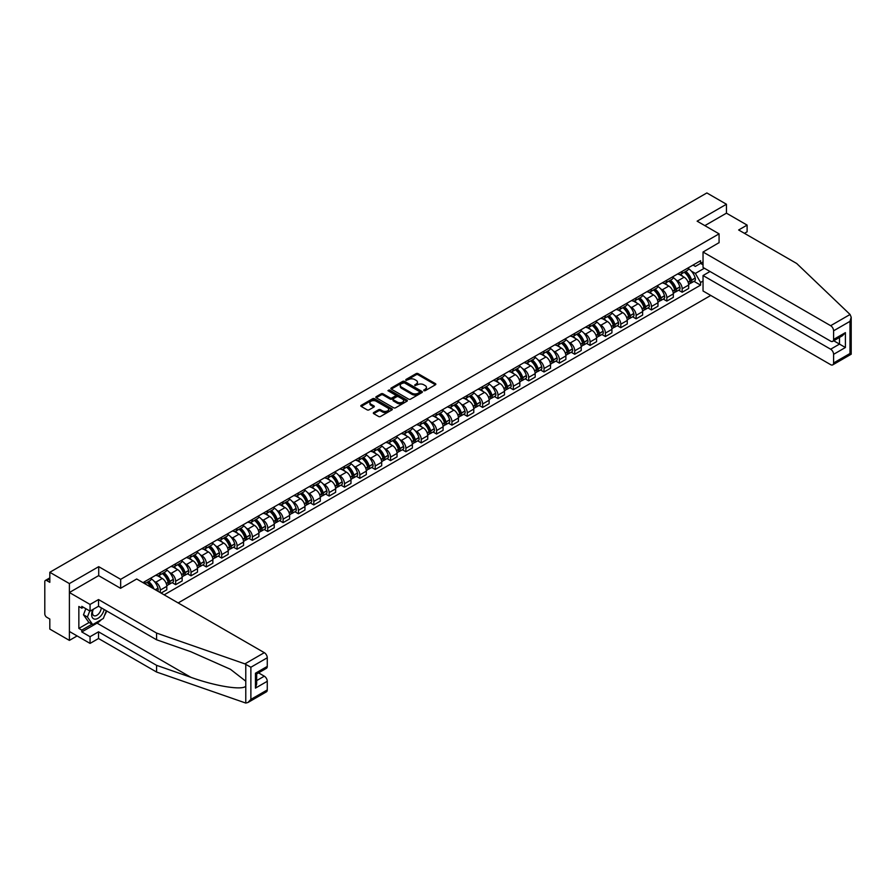 <?xml version="1.0" encoding="UTF-8"?>
<svg xmlns="http://www.w3.org/2000/svg" width="896" height="896" viewBox="0 0 896 896"><rect width="100%" height="100%" fill="white"/><g stroke="black" fill="none" stroke-linecap="round" stroke-linejoin="round"><path stroke-width="1.34" d="M423.83 390.701L425.174 390.701L435.445 384.776A1.366 0.784 0 0 0 435.837 384.216A1.366 0.784 0 0 0 435.445 383.656L418.051 373.621A1.366 0.784 0 0 0 416.125 373.621L405.866 379.546L405.866 380.33L408.542 379.557A4.368 2.52 0 0 1 414.725 379.557L416.17 380.397A4.368 2.52 0 0 1 417.458 382.178A4.368 2.52 0 0 1 416.17 383.97L414.848 385.515L417.525 384.742A4.368 2.52 0 0 1 423.707 384.742L425.152 385.582A4.368 2.52 0 0 1 426.44 387.363A4.368 2.52 0 0 1 425.152 389.155L423.83 390.701L423.83 389.917M373.733 412.541A1.366 0.784 0 0 0 373.33 413.101A1.366 0.784 0 0 0 373.733 413.661L378.605 416.472A1.366 0.784 0 0 0 380.531 416.472L391.933 409.898A1.366 0.784 0 0 0 392.336 409.338A1.366 0.784 0 0 0 391.933 408.778L374.55 398.742A1.366 0.784 0 0 0 372.613 398.742L361.222 405.317A1.366 0.784 0 0 0 360.819 405.877A1.366 0.784 0 0 0 361.222 406.437L367.114 409.842A1.366 0.784 0 0 0 369.04 409.842L373.923 407.019A1.366 0.784 0 0 0 374.326 406.459A1.366 0.784 0 0 0 373.923 405.91L371 404.219A3.651 2.106 0 0 1 369.925 402.73A3.651 2.106 0 0 1 372.187 400.781A3.651 2.106 0 0 1 376.163 401.24L387.61 407.848A3.651 2.106 0 0 1 388.685 409.338A3.651 2.106 0 0 1 386.422 411.286A3.651 2.106 0 0 1 382.446 410.827L380.531 409.73A1.366 0.784 0 0 0 378.605 409.73L373.733 412.541L373.733 413.661L378.605 410.861L378.605 409.73M120.658 579.331L98.717 566.664L69.395 583.587L49.818 572.286L706.866 192.942L726.443 204.243L697.133 221.178L719.074 233.845L120.658 579.331L120.658 588.246M408.643 399.134A1.366 0.784 0 0 0 410.57 399.134L421.971 392.549A1.366 0.784 0 0 0 422.363 391.989A1.366 0.784 0 0 0 421.971 391.44L404.589 381.405A1.366 0.784 0 0 0 402.651 381.405L391.261 387.979A1.366 0.784 0 0 0 390.858 388.539A1.366 0.784 0 0 0 391.261 389.099L408.643 399.134M388.304 390.902L406.93 401.229L395.55 407.803A1.366 0.784 0 0 1 393.624 407.803L376.242 397.768L381.114 394.968L381.114 393.837L376.242 396.648A1.366 0.784 0 0 0 375.838 397.208A1.366 0.784 0 0 0 376.242 397.768L376.242 396.648M381.114 394.968A1.366 0.784 0 0 1 383.051 394.968L383.051 393.837A1.366 0.784 0 0 0 381.114 393.837M383.051 393.837L390.096 397.902A1.366 0.784 0 0 0 392.034 397.902L395.259 396.032A1.366 0.784 0 0 0 395.662 395.483A1.366 0.784 0 0 0 395.259 394.923L387.923 390.678L389.278 389.906L406.952 400.109A1.366 0.784 0 0 1 407.355 400.669A1.366 0.784 0 0 1 406.952 401.218L406.952 400.109M69.395 583.587L69.395 640.394L49.818 629.093L49.818 619.035L46.771 617.277A2.778 1.602 -120 0 1 44.8 613.872L44.8 581.717A2.778 1.602 -120 0 1 45.371 580.44L49.818 577.875M178.17 602.93L710.752 295.445M69.395 640.394L77.123 635.936M49.818 572.286L49.818 582.344L46.771 580.586A2.778 1.602 -120 0 0 45.371 580.44M744.453 233.33L747.107 231.795L747.107 225.098L726.443 213.17L726.443 204.243M682.17 271.331A6.395 3.696 60 0 1 680.848 274.21L687.344 270.458A6.395 3.696 -120 0 0 688.666 267.59M676.01 279.989L677.645 280.93A6.395 3.696 60 0 1 682.17 288.77L688.666 285.029A6.395 3.696 -120 0 0 684.141 277.189L679.493 274.501M688.666 285.029L688.666 288.49L682.17 292.242L678.653 290.203M680.848 274.21A6.395 3.696 60 0 1 677.701 273.918M682.17 288.77L682.17 292.242M666.826 280.19A6.395 3.696 60 0 1 665.493 283.069L671.989 279.317A6.395 3.696 -120 0 0 673.322 276.45M663.298 299.062L666.826 301.101L673.322 297.349L673.322 293.888A6.395 3.696 -120 0 0 668.797 286.048L664.149 283.36M665.493 283.069A6.395 3.696 60 0 1 662.346 282.778M660.666 288.848L662.301 289.8A6.395 3.696 60 0 1 666.826 297.64L666.826 301.101M651.47 289.061A6.395 3.696 60 0 1 650.149 291.928L656.645 288.176A6.395 3.696 -120 0 0 657.966 285.309M647.954 307.933L651.47 309.96L657.966 306.208L657.966 302.747A6.395 3.696 -120 0 0 653.442 294.907L648.794 292.23M650.149 291.928A6.395 3.696 60 0 1 647.002 291.637M645.31 297.707L646.946 298.659A6.395 3.696 60 0 1 651.47 306.499L651.47 309.96M636.126 297.92A6.395 3.696 60 0 1 634.805 300.787L641.29 297.046A6.395 3.696 -120 0 0 642.622 294.168M632.61 316.792L636.126 318.819L642.622 315.078L642.622 311.606A6.395 3.696 -120 0 0 638.098 303.766L633.45 301.09M634.805 300.787A6.395 3.696 60 0 1 631.646 300.507M629.966 306.578L631.602 307.518A6.395 3.696 60 0 1 636.126 315.358L636.126 318.819M620.771 306.779A6.395 3.696 60 0 1 619.45 309.658L625.946 305.906A6.395 3.696 -120 0 0 627.267 303.027M617.254 325.651L620.782 327.69L627.267 323.938L627.267 320.466A6.395 3.696 -120 0 0 622.742 312.637L618.094 309.949M619.45 309.658A6.395 3.696 60 0 1 616.302 309.366M614.611 315.437L616.246 316.378A6.395 3.696 60 0 1 620.782 324.218L620.782 327.69M605.427 315.638A6.395 3.696 60 0 1 604.106 318.517L610.602 314.765A6.395 3.696 -120 0 0 611.923 311.898M601.91 334.51L605.427 336.549L611.923 332.797L611.923 329.336A6.395 3.696 -120 0 0 607.398 321.496L602.75 318.808M604.106 318.517A6.395 3.696 60 0 1 600.947 318.226M599.267 324.296L600.902 325.237A6.395 3.696 60 0 1 605.427 333.077L605.427 336.549M590.083 324.509A6.395 3.696 60 0 1 588.75 327.376L595.246 323.624A6.395 3.696 -120 0 0 596.568 320.757M586.555 343.37L590.083 345.408L596.568 341.656L596.568 338.195A6.395 3.696 -120 0 0 592.043 330.355L587.395 327.667M588.75 327.376A6.395 3.696 60 0 1 585.603 327.085M583.912 333.155L585.558 334.107A6.395 3.696 60 0 1 590.083 341.947L590.083 345.408M574.728 333.368A6.395 3.696 60 0 1 573.406 336.235L579.902 332.494A6.395 3.696 -120 0 0 581.224 329.616M571.211 352.24L574.728 354.267L581.224 350.515L581.224 347.054A6.395 3.696 -120 0 0 576.699 339.214L572.051 336.538M573.406 336.235A6.395 3.696 60 0 1 570.259 335.955M568.568 342.026L570.203 342.966A6.395 3.696 60 0 1 574.728 350.806L574.728 354.267M559.384 342.227A6.395 3.696 60 0 1 558.051 345.106L564.547 341.354A6.395 3.696 -120 0 0 565.88 338.475M555.856 361.099L559.384 363.126L565.88 359.386L565.88 355.914A6.395 3.696 -120 0 0 561.344 348.074L556.696 345.397M558.051 345.106A6.395 3.696 60 0 1 554.904 344.814M553.213 350.885L554.859 351.826A6.395 3.696 60 0 1 559.384 359.666L559.384 363.126M544.029 351.086A6.395 3.696 60 0 1 542.707 353.965L549.203 350.213A6.395 3.696 -120 0 0 550.525 347.334M540.512 369.958L544.029 371.997L550.525 368.245L550.525 364.784A6.395 3.696 -120 0 0 546 356.944L541.352 354.256M542.707 353.965A6.395 3.696 60 0 1 539.56 353.674M537.869 359.744L539.504 360.685A6.395 3.696 60 0 1 544.029 368.525L544.029 371.997M528.685 359.946A6.395 3.696 60 0 1 527.363 362.824L533.848 359.072A6.395 3.696 -120 0 0 535.181 356.205M525.157 378.818L528.685 380.856L535.181 377.104L535.181 373.643A6.395 3.696 -120 0 0 530.656 365.803L526.008 363.115M527.363 362.824A6.395 3.696 60 0 1 524.205 362.533M522.525 368.603L524.16 369.555A6.395 3.696 60 0 1 528.685 377.384L528.685 380.856M513.33 368.816A6.395 3.696 60 0 1 512.008 371.683L518.504 367.931A6.395 3.696 -120 0 0 519.826 365.064M509.813 387.688L513.33 389.715L519.826 385.963L519.826 382.502A6.395 3.696 -120 0 0 515.301 374.662L510.653 371.974M512.008 371.683A6.395 3.696 60 0 1 508.861 371.392M507.17 377.462L508.805 378.414A6.395 3.696 60 0 1 513.33 386.254L513.33 389.715M497.986 377.675A6.395 3.696 60 0 1 496.664 380.542L503.149 376.802A6.395 3.696 -120 0 0 504.482 373.923M494.469 396.547L497.986 398.574L504.482 394.834L504.482 391.362A6.395 3.696 -120 0 0 499.957 383.522L495.309 380.845M496.664 380.542A6.395 3.696 60 0 1 493.506 380.262M491.826 386.333L493.461 387.274A6.395 3.696 60 0 1 497.986 395.114L497.986 398.574M482.642 386.534A6.395 3.696 60 0 1 481.309 389.413L487.805 385.661A6.395 3.696 -120 0 0 489.126 382.782M479.114 405.406L482.642 407.445L489.126 403.693L489.126 400.221A6.395 3.696 -120 0 0 484.602 392.381L479.954 389.704M481.309 389.413A6.395 3.696 60 0 1 478.162 389.122M476.47 395.192L478.106 396.133A6.395 3.696 60 0 1 482.642 403.973L482.642 407.445M467.286 395.394A6.395 3.696 60 0 1 465.965 398.272L472.461 394.52A6.395 3.696 -120 0 0 473.782 391.653M463.77 414.266L467.286 416.304L473.782 412.552L473.782 409.091A6.395 3.696 -120 0 0 469.258 401.251L464.61 398.563M465.965 398.272A6.395 3.696 60 0 1 462.806 397.981M461.126 404.051L462.762 404.992A6.395 3.696 60 0 1 467.286 412.832L467.286 416.304M451.942 404.253A6.395 3.696 60 0 1 450.61 407.131L457.106 403.379A6.395 3.696 -120 0 0 458.427 400.512M448.414 423.125L451.942 425.163L458.438 421.411L458.438 417.95A6.395 3.696 -120 0 0 453.902 410.11L449.254 407.422M450.61 407.131A6.395 3.696 60 0 1 447.462 406.84M445.771 412.91L447.418 413.862A6.395 3.696 60 0 1 451.942 421.702L451.942 425.163M436.587 413.123A6.395 3.696 60 0 1 435.266 415.99L441.762 412.238A6.395 3.696 -120 0 0 443.083 409.371M433.07 431.995L436.587 434.022L443.083 430.27L443.083 426.81A6.395 3.696 -120 0 0 438.558 418.97L433.91 416.293M435.266 415.99A6.395 3.696 60 0 1 432.118 415.699M430.427 421.77L432.062 422.722A6.395 3.696 60 0 1 436.587 430.562L436.587 434.022M421.243 421.982A6.395 3.696 60 0 1 419.91 424.85L426.406 421.109A6.395 3.696 -120 0 0 427.739 418.23M417.715 440.854L421.243 442.882L427.739 439.141L427.739 435.669A6.395 3.696 -120 0 0 423.214 427.829L418.566 425.152M419.91 424.85A6.395 3.696 60 0 1 416.763 424.57M415.083 430.64L416.718 431.581A6.395 3.696 60 0 1 421.243 439.421L421.243 442.882M405.888 430.842A6.395 3.696 60 0 1 404.566 433.72L411.062 429.968A6.395 3.696 -120 0 0 412.384 427.09M402.371 449.714L405.888 451.752L412.384 448L412.384 444.528A6.395 3.696 -120 0 0 407.859 436.699L403.211 434.011M404.566 433.72A6.395 3.696 60 0 1 401.419 433.429M399.728 439.499L401.363 440.44A6.395 3.696 60 0 1 405.888 448.28L405.888 451.752M390.544 439.701A6.395 3.696 60 0 1 389.222 442.579L395.707 438.827A6.395 3.696 -120 0 0 397.04 435.96M387.027 458.573L390.544 460.611L397.04 456.859L397.04 453.398A6.395 3.696 -120 0 0 392.515 445.558L387.867 442.87M389.222 442.579A6.395 3.696 60 0 1 386.064 442.288M384.384 448.358L386.019 449.299A6.395 3.696 60 0 1 390.544 457.139L390.544 460.611M375.2 448.571A6.395 3.696 60 0 1 373.867 451.438L380.363 447.686A6.395 3.696 -120 0 0 381.685 444.819M371.672 467.432L375.2 469.47L381.685 465.718L381.685 462.258A6.395 3.696 -120 0 0 377.16 454.418L372.512 451.73M373.867 451.438A6.395 3.696 60 0 1 370.72 451.147M369.029 457.218L370.664 458.17A6.395 3.696 60 0 1 375.2 466.01L375.2 469.47M359.845 457.43A6.395 3.696 60 0 1 358.523 460.298L365.019 456.557A6.395 3.696 -120 0 0 366.341 453.678M356.328 476.302L359.845 478.33L366.341 474.578L366.341 471.117A6.395 3.696 -120 0 0 361.816 463.277L357.168 460.6M358.523 460.298A6.395 3.696 60 0 1 355.365 460.018M353.685 466.088L355.32 467.029A6.395 3.696 60 0 1 359.845 474.869L359.845 478.33M344.501 466.29A6.395 3.696 60 0 1 343.168 469.168L349.664 465.416A6.395 3.696 -120 0 0 350.986 462.538M340.973 485.162L344.501 487.189L350.986 483.448L350.986 479.976A6.395 3.696 -120 0 0 346.461 472.136L341.813 469.459M343.168 469.168A6.395 3.696 60 0 1 340.021 468.877M338.33 474.947L339.976 475.888A6.395 3.696 60 0 1 344.501 483.728L344.501 487.189M329.146 475.149A6.395 3.696 60 0 1 327.824 478.027L334.32 474.275A6.395 3.696 -120 0 0 335.642 471.397M325.629 494.021L329.146 496.059L335.642 492.307L335.642 488.846A6.395 3.696 -120 0 0 331.117 481.006L326.469 478.318M327.824 478.027A6.395 3.696 60 0 1 324.677 477.736M322.986 483.806L324.621 484.747A6.395 3.696 60 0 1 329.146 492.587L329.146 496.059M313.802 484.008A6.395 3.696 60 0 1 312.469 486.886L318.965 483.134A6.395 3.696 -120 0 0 320.298 480.267M310.274 502.88L313.802 504.918L320.298 501.166L320.298 497.706A6.395 3.696 -120 0 0 315.762 489.866L311.114 487.178M312.469 486.886A6.395 3.696 60 0 1 309.322 486.595M307.63 492.666L309.277 493.618A6.395 3.696 60 0 1 313.802 501.446L313.802 504.918M298.446 492.878A6.395 3.696 60 0 1 297.125 495.746L303.621 491.994A6.395 3.696 -120 0 0 304.942 489.126M294.93 511.75L298.446 513.778L304.942 510.026L304.942 506.565A6.395 3.696 -120 0 0 300.418 498.725L295.77 496.037M297.125 495.746A6.395 3.696 60 0 1 293.978 495.454M292.286 501.525L293.922 502.477A6.395 3.696 60 0 1 298.446 510.317L298.446 513.778M283.102 501.738A6.395 3.696 60 0 1 281.781 504.605L288.266 500.864A6.395 3.696 -120 0 0 289.598 497.986M279.574 520.61L283.102 522.637L289.598 518.896L289.598 515.424A6.395 3.696 -120 0 0 285.074 507.584L280.426 504.907M281.781 504.605A6.395 3.696 60 0 1 278.622 504.325M276.942 510.395L278.578 511.336A6.395 3.696 60 0 1 283.102 519.176L283.102 522.637M267.747 510.597A6.395 3.696 60 0 1 266.426 513.475L272.922 509.723A6.395 3.696 -120 0 0 274.243 506.845M264.23 529.469L267.747 531.507L274.243 527.755L274.243 524.283A6.395 3.696 -120 0 0 269.718 516.443L265.07 513.766M266.426 513.475A6.395 3.696 60 0 1 263.278 513.184M261.587 519.254L263.222 520.195A6.395 3.696 60 0 1 267.747 528.035L267.747 531.507M252.403 519.456A6.395 3.696 60 0 1 251.082 522.334L257.566 518.582A6.395 3.696 -120 0 0 258.899 515.715M248.886 538.328L252.403 540.366L258.899 536.614L258.899 533.154A6.395 3.696 -120 0 0 254.374 525.314L249.726 522.626M251.082 522.334A6.395 3.696 60 0 1 247.923 522.043M246.243 528.114L247.878 529.054A6.395 3.696 60 0 1 252.403 536.894L252.403 540.366M237.059 528.315A6.395 3.696 60 0 1 235.726 531.194L242.222 527.442A6.395 3.696 -120 0 0 243.544 524.574M233.531 547.187L237.059 549.226L243.544 545.474L243.544 542.013A6.395 3.696 -120 0 0 239.019 534.173L234.371 531.485M235.726 531.194A6.395 3.696 60 0 1 232.579 530.902M230.888 536.973L232.523 537.925A6.395 3.696 60 0 1 237.059 545.765L237.059 549.226M221.704 537.186A6.395 3.696 60 0 1 220.382 540.053L226.878 536.301A6.395 3.696 -120 0 0 228.2 533.434M218.187 556.058L221.704 558.085L228.2 554.333L228.2 550.872A6.395 3.696 -120 0 0 223.675 543.032L219.027 540.355M220.382 540.053A6.395 3.696 60 0 1 217.224 539.762M215.544 545.832L217.179 546.784A6.395 3.696 60 0 1 221.704 554.624L221.704 558.085M206.36 546.045A6.395 3.696 60 0 1 205.027 548.912L211.523 545.171A6.395 3.696 -120 0 0 212.856 542.293M202.832 564.917L206.36 566.944L212.856 563.203L212.856 559.731A6.395 3.696 -120 0 0 208.32 551.891L203.672 549.214M205.027 548.912A6.395 3.696 60 0 1 201.88 548.632M200.189 554.702L201.835 555.643A6.395 3.696 60 0 1 206.36 563.483L206.36 566.944M191.005 554.904A6.395 3.696 60 0 1 189.683 557.782L196.179 554.03A6.395 3.696 -120 0 0 197.501 551.152M187.488 573.776L191.005 575.814L197.501 572.062L197.501 568.59A6.395 3.696 -120 0 0 192.976 560.762L188.328 558.074M189.683 557.782A6.395 3.696 60 0 1 186.536 557.491M184.845 563.562L186.48 564.502A6.395 3.696 60 0 1 191.005 572.342L191.005 575.814M175.661 563.763A6.395 3.696 60 0 1 174.328 566.642L180.824 562.89A6.395 3.696 -120 0 0 182.157 560.022M172.133 582.635L175.661 584.674L182.157 580.922L182.157 577.461A6.395 3.696 -120 0 0 177.632 569.621L172.984 566.933M174.328 566.642A6.395 3.696 60 0 1 171.181 566.35M169.501 572.421L171.136 573.362A6.395 3.696 60 0 1 175.661 581.202L175.661 584.674M160.306 572.634A6.395 3.696 60 0 1 158.984 575.501L165.48 571.749A6.395 3.696 -120 0 0 166.802 568.882M161.101 593.074L166.802 589.781L166.802 586.32A6.395 3.696 -120 0 0 162.277 578.48L157.629 575.792M158.984 575.501A6.395 3.696 60 0 1 155.837 575.21M154.146 581.28L155.781 582.232A6.395 3.696 60 0 1 160.306 590.072L160.306 592.626M144.816 583.677L150.125 580.619A6.395 3.696 -120 0 0 151.458 577.741M144.962 581.493A6.395 3.696 60 0 1 144.491 583.486M703.035 264.802L700.571 263.379L695.352 266.392L693.045 265.059M691.354 271.13L695.352 273.437L704.357 268.24M703.035 281.053L700.571 282.464L695.352 273.437M164.147 594.843L700.571 285.141L700.571 282.464M703.035 261.957L700.571 263.379L700.571 260.714L142.99 582.624M719.074 233.845L719.074 242.76M98.717 566.664L98.717 575.691M693.997 281.344L700.571 285.141M424.211 390.835L425.152 390.286A4.368 2.52 0 0 0 426.44 388.506L426.44 387.363M417.458 382.178L417.458 383.32A4.368 2.52 0 0 1 416.17 385.101L415.229 385.65M435.422 384.787L418.051 374.763A1.366 0.784 0 0 0 416.125 374.763L406.246 380.464M421.971 391.44L421.971 392.549L404.589 382.536A1.366 0.784 0 0 0 402.651 382.536L391.272 389.11L391.261 387.979M419.552 392.381L419.552 391.608L404.298 382.794L401.542 383.6A4.368 2.52 0 0 0 400.266 385.392A4.368 2.52 0 0 0 401.542 387.173L411.97 393.198A4.368 2.52 0 0 0 418.152 393.198L419.552 392.381L419.552 393.523L419.832 391.989M400.266 385.392L400.266 386.523A4.368 2.52 0 0 0 401.542 388.304L401.542 387.173M419.552 393.523L418.152 394.33A4.368 2.52 0 0 1 411.97 394.33L401.542 388.304M383.051 394.968L390.096 399.045A1.366 0.784 0 0 0 392.034 399.045L395.259 397.174A1.366 0.784 0 0 0 395.662 396.614L395.662 395.483M397.41 402.125A3.651 2.106 0 0 0 401.397 402.584A3.651 2.106 0 0 0 403.648 400.635A3.651 2.106 0 0 0 402.584 399.146L398.552 396.816A1.366 0.784 0 0 0 396.614 396.816L393.378 398.686A1.366 0.784 0 0 0 392.986 399.246A1.366 0.784 0 0 0 393.378 399.795L397.41 402.125L397.41 403.267A3.651 2.106 0 0 0 401.397 403.726A3.651 2.106 0 0 0 403.648 401.778L403.648 400.635M392.986 399.246L392.986 400.378A1.366 0.784 0 0 0 393.378 400.938L393.378 399.795M397.41 403.267L393.378 400.938M388.685 409.338L388.685 410.469A3.651 2.106 0 0 1 386.422 412.418A3.651 2.106 0 0 1 382.446 411.958L380.531 410.861A1.366 0.784 0 0 0 378.605 410.861M369.925 402.73L369.925 403.861A3.651 2.106 0 0 0 371 405.35L371 404.219M373.923 405.91L373.923 407.019L371 405.35M391.91 409.898L374.55 399.874A1.366 0.784 0 0 0 372.613 399.874L361.245 406.448M684.589 272.048A8.77 5.062 60 0 1 684.634 272.07A8.77 5.062 60 0 1 690.402 279.944L690.458 280.123A1.702 0.986 60 0 1 690.178 281.456A1.702 0.986 60 0 1 690.144 281.478M684.208 272.272A10.573 6.104 60 0 1 690.021 280.997L690.066 281.176A3.517 2.027 60 0 1 689.517 283.931L688.643 284.435M690.11 283.158A3.517 2.027 -120 0 0 691.085 283.024A3.517 2.027 -120 0 0 691.645 280.269L691.589 280.09A10.573 6.104 -120 0 0 685.776 271.365M688.531 268.71A10.573 6.104 60 0 1 695.184 278.006L695.229 278.197A3.517 2.027 60 0 1 694.68 280.952L691.085 283.024M680.602 274.333A10.573 6.104 60 0 1 682.808 276.416M687.949 276.427L689.293 277.211M850.069 314.485L851.2 317.24L849.979 321.35L833.594 330.814A4.178 2.408 -120 0 0 830.648 325.696L850.069 314.485L796.701 263.491L738.651 229.981L747.107 225.098M710.013 271.499L703.035 275.542L703.035 290.987L830.648 364.661A4.178 2.408 -120 0 0 832.731 364.874A4.178 2.408 -120 0 0 833.594 362.958L833.594 354.323A4.178 2.408 -120 0 0 830.648 349.216L839.496 344.098L845.398 347.514L833.594 354.323M703.035 275.542L830.648 349.216M719.074 242.648L703.035 252.022L703.035 267.467L830.648 341.152A4.178 2.408 -120 0 0 832.731 341.354A4.178 2.408 -120 0 0 833.594 339.438L833.594 330.814M703.035 252.022L830.648 325.696M726.443 213.17L704.85 225.635M833.739 340.771L839.496 344.098L839.496 337.445M833.594 339.438L845.398 332.629L842.453 335.742L832.731 341.354M833.594 362.958L849.979 353.506L850.595 353.864M101.382 619.606A15.658 9.038 -60 0 1 97.048 623.123L81.794 631.938L90.059 636.709L98.526 631.814L156.576 665.336L156.576 672.034L245.773 703.058L247.923 702.509L250.88 699.384L267.266 689.931A4.178 2.408 60 0 1 266.392 691.846L247.923 702.509M156.576 665.336L190.882 677.309C215.253 686.157 242.558 690.558 245.773 686.146L245.773 681.195L230.44 669.29L190.882 651.739L156.576 639.778L98.526 606.256L90.059 611.139L81.794 606.368L81.794 608.194L78.848 606.48L78.848 628.41L81.794 630.112L92.03 624.21M90.059 636.709L90.059 643.406L69.395 631.478L69.395 592.514L98.616 575.635L120.557 588.302L136.696 578.995L264.309 652.669A4.178 2.408 60 0 1 267.266 657.776L267.266 666.411A4.178 2.408 60 0 1 266.392 668.326L256.682 673.938L256.682 683.995L255.45 688.117L255.45 673.232C257.051 674.15 257.051 674.15 255.45 673.232L267.266 666.411M98.526 631.814L98.526 638.523L90.059 643.406M156.576 672.034L98.526 638.523M267.266 657.776L250.88 667.24L244.888 663.88L156.576 633.069L98.526 599.558L90.059 604.442L90.059 611.139M90.059 604.442L69.395 592.514M81.794 631.938L81.794 630.112M98.526 599.558L98.526 606.256M156.576 633.069L156.576 639.778M256.682 680.59L264.309 676.189A4.178 2.408 60 0 1 267.266 681.296L267.266 689.931M264.309 676.189L258.541 672.862M106.714 610.982A15.658 9.038 -60 0 1 104.496 615.507M83.373 607.275L81.794 608.194M78.848 628.41L89.074 622.507M92.882 609.515A9.05 5.219 120 0 0 91.638 614.611A9.05 5.219 120 0 0 97.093 618.755A9.05 5.219 120 0 0 104.149 609.504M93.363 609.235A6.194 3.573 120 0 0 92.49 612.774A6.194 3.573 120 0 0 93.766 615.608A6.194 3.573 120 0 0 98.493 613.995A6.194 3.573 120 0 0 101.237 607.824M106.333 610.77L103.342 618.475L92.714 624.602L88.782 622.328L83.474 614.779L85.826 608.698M92.714 624.602L87.405 617.053L89.768 610.971M83.474 614.779L87.405 617.053M669.245 280.907A8.77 5.062 60 0 1 669.278 280.93A8.77 5.062 60 0 1 675.046 288.803L675.102 288.982A1.702 0.986 60 0 1 674.834 290.315A1.702 0.986 60 0 1 674.8 290.338M668.853 281.131A10.573 6.104 60 0 1 674.666 289.856L674.722 290.035A3.517 2.027 60 0 1 674.162 292.802L673.288 293.306M674.766 292.018A3.517 2.027 -120 0 0 675.741 291.883A3.517 2.027 -120 0 0 676.29 289.128L676.245 288.949A10.573 6.104 -120 0 0 670.432 280.224M673.187 277.57A10.573 6.104 60 0 1 679.829 286.877L679.885 287.056A3.517 2.027 60 0 1 679.325 289.811L675.741 291.883M665.246 283.192A10.573 6.104 60 0 1 667.453 285.275M672.594 285.286L673.949 286.07M653.89 289.766A8.77 5.062 60 0 1 653.934 289.8A8.77 5.062 60 0 1 659.702 297.662L659.758 297.842A1.702 0.986 60 0 1 659.49 299.186A1.702 0.986 60 0 1 659.445 299.208M653.509 289.99A10.573 6.104 60 0 1 659.322 298.715L659.366 298.894A3.517 2.027 60 0 1 658.818 301.661L657.944 302.165M659.411 300.877A3.517 2.027 -120 0 0 660.386 300.754A3.517 2.027 -120 0 0 660.946 297.987L660.89 297.808A10.573 6.104 -120 0 0 655.077 289.083M657.832 286.429A10.573 6.104 60 0 1 664.485 295.736L664.541 295.915A3.517 2.027 60 0 1 663.981 298.67L660.386 300.754M649.902 292.051A10.573 6.104 60 0 1 652.109 294.134M657.25 294.157L658.594 294.93M638.546 298.637A8.77 5.062 60 0 1 638.59 298.659A8.77 5.062 60 0 1 644.358 306.522L644.403 306.701A1.702 0.986 60 0 1 644.134 308.045A1.702 0.986 60 0 1 644.101 308.067M638.154 298.85A10.573 6.104 60 0 1 643.966 307.574L644.022 307.765A3.517 2.027 60 0 1 643.462 310.52L642.589 311.024M644.067 309.747A3.517 2.027 -120 0 0 645.042 309.613A3.517 2.027 -120 0 0 645.59 306.846L645.546 306.667A10.573 6.104 -120 0 0 639.733 297.942M642.488 295.288A10.573 6.104 60 0 1 649.13 304.595L649.186 304.774A3.517 2.027 60 0 1 648.637 307.541L645.042 309.613M634.547 300.91A10.573 6.104 60 0 1 636.765 303.005M641.906 303.016L643.25 303.789M623.19 307.496A8.77 5.062 60 0 1 623.235 307.518A8.77 5.062 60 0 1 629.003 315.381L629.059 315.571A1.702 0.986 60 0 1 628.79 316.904A1.702 0.986 60 0 1 628.746 316.926M622.81 307.72A10.573 6.104 60 0 1 628.622 316.445L628.667 316.624A3.517 2.027 60 0 1 628.118 319.379L627.245 319.883M628.723 318.606A3.517 2.027 -120 0 0 629.686 318.472A3.517 2.027 -120 0 0 630.246 315.717L630.19 315.526A10.573 6.104 -120 0 0 624.389 306.802M627.133 304.158A10.573 6.104 60 0 1 633.786 313.454L633.842 313.645A3.517 2.027 60 0 1 633.282 316.4L629.686 318.472M619.203 309.781A10.573 6.104 60 0 1 621.41 311.864M626.55 311.875L627.906 312.659M607.846 316.355A8.77 5.062 60 0 1 607.891 316.378A8.77 5.062 60 0 1 613.659 324.251L613.704 324.43A1.702 0.986 60 0 1 613.435 325.763A1.702 0.986 60 0 1 613.402 325.786M607.466 316.579A10.573 6.104 60 0 1 613.267 325.304L613.323 325.483A3.517 2.027 60 0 1 612.763 328.238L611.89 328.742M613.368 327.466A3.517 2.027 -120 0 0 614.342 327.331A3.517 2.027 -120 0 0 614.902 324.576L614.846 324.397A10.573 6.104 -120 0 0 609.034 315.672M611.789 313.018A10.573 6.104 60 0 1 618.442 322.325L618.486 322.504A3.517 2.027 60 0 1 617.938 325.259L614.342 327.331M603.848 318.64A10.573 6.104 60 0 1 606.066 320.723M611.206 320.734L612.55 321.518M592.491 325.214A8.77 5.062 60 0 1 592.536 325.237A8.77 5.062 60 0 1 598.304 333.11L598.36 333.29A1.702 0.986 60 0 1 598.091 334.634A1.702 0.986 60 0 1 598.046 334.645M592.11 325.438A10.573 6.104 60 0 1 597.923 334.163L597.979 334.342A3.517 2.027 60 0 1 597.419 337.109L596.546 337.613M598.024 336.325A3.517 2.027 -120 0 0 598.998 336.19A3.517 2.027 -120 0 0 599.547 333.435L599.502 333.256A10.573 6.104 -120 0 0 593.69 324.531M596.445 321.877A10.573 6.104 60 0 1 603.086 331.184L603.142 331.363A3.517 2.027 60 0 1 602.582 334.118L598.998 336.19M588.504 327.499A10.573 6.104 60 0 1 590.71 329.582M595.851 329.605L597.206 330.378M577.147 334.074A8.77 5.062 60 0 1 577.192 334.107A8.77 5.062 60 0 1 582.96 341.97L583.005 342.149A1.702 0.986 60 0 1 582.736 343.493A1.702 0.986 60 0 1 582.702 343.515M576.766 334.298A10.573 6.104 60 0 1 582.579 343.022L582.624 343.202A3.517 2.027 60 0 1 582.075 345.968L581.202 346.472M582.669 345.184A3.517 2.027 -120 0 0 583.643 345.061A3.517 2.027 -120 0 0 584.203 342.294L584.147 342.115A10.573 6.104 -120 0 0 578.334 333.39M581.09 330.736A10.573 6.104 60 0 1 587.742 340.043L587.787 340.222A3.517 2.027 60 0 1 587.238 342.989L583.643 345.061M573.16 336.358A10.573 6.104 60 0 1 575.366 338.442M580.507 338.464L581.851 339.237M561.792 342.944A8.77 5.062 60 0 1 561.837 342.966A8.77 5.062 60 0 1 567.605 350.829L567.661 351.008A1.702 0.986 60 0 1 567.392 352.352A1.702 0.986 60 0 1 567.358 352.374M561.411 343.157A10.573 6.104 60 0 1 567.224 351.882L567.28 352.072A3.517 2.027 60 0 1 566.72 354.827L565.846 355.331M567.325 354.054A3.517 2.027 -120 0 0 568.299 353.92A3.517 2.027 -120 0 0 568.848 351.165L568.803 350.974A10.573 6.104 -120 0 0 562.99 342.25M565.746 339.606A10.573 6.104 60 0 1 572.387 348.902L572.443 349.082A3.517 2.027 60 0 1 571.883 351.848L568.299 353.92M557.805 345.218A10.573 6.104 60 0 1 560.011 347.312M565.152 347.323L566.507 348.096M546.448 351.803A8.77 5.062 60 0 1 546.493 351.826A8.77 5.062 60 0 1 552.261 359.688L552.317 359.878A1.702 0.986 60 0 1 552.048 361.211A1.702 0.986 60 0 1 552.003 361.234M546.067 352.027A10.573 6.104 60 0 1 551.88 360.752L551.925 360.931A3.517 2.027 60 0 1 551.376 363.686L550.502 364.19M551.97 362.914A3.517 2.027 -120 0 0 552.944 362.779A3.517 2.027 -120 0 0 553.504 360.024L553.448 359.845A10.573 6.104 -120 0 0 547.635 351.109M550.39 348.466A10.573 6.104 60 0 1 557.043 357.762L557.088 357.952A3.517 2.027 60 0 1 556.539 360.707L552.944 362.779M542.461 354.088A10.573 6.104 60 0 1 544.667 356.171M549.808 356.182L551.152 356.966M531.104 360.662A8.77 5.062 60 0 1 531.149 360.685A8.77 5.062 60 0 1 536.917 368.558L536.962 368.738A1.702 0.986 60 0 1 536.693 370.07A1.702 0.986 60 0 1 536.659 370.093M530.712 360.886A10.573 6.104 60 0 1 536.525 369.611L536.581 369.79A3.517 2.027 60 0 1 536.021 372.546L535.147 373.05M536.626 371.773A3.517 2.027 -120 0 0 537.6 371.638A3.517 2.027 -120 0 0 538.149 368.883L538.104 368.704A10.573 6.104 -120 0 0 532.291 359.979M535.046 357.325A10.573 6.104 60 0 1 541.688 366.632L541.744 366.811A3.517 2.027 60 0 1 541.184 369.566L537.6 371.638M527.106 362.947A10.573 6.104 60 0 1 529.312 365.03M534.464 365.042L535.808 365.826M515.749 369.522A8.77 5.062 60 0 1 515.794 369.555A8.77 5.062 60 0 1 521.562 377.418L521.618 377.597A1.702 0.986 60 0 1 521.349 378.941A1.702 0.986 60 0 1 521.304 378.952M515.368 369.746A10.573 6.104 60 0 1 521.181 378.47L521.226 378.65A3.517 2.027 60 0 1 520.677 381.416L519.803 381.92M521.282 380.632A3.517 2.027 -120 0 0 522.245 380.509A3.517 2.027 -120 0 0 522.805 377.742L522.749 377.563A10.573 6.104 -120 0 0 516.936 368.838M519.691 366.184A10.573 6.104 60 0 1 526.344 375.491L526.4 375.67A3.517 2.027 60 0 1 525.84 378.426L522.245 380.509M511.762 371.806A10.573 6.104 60 0 1 513.968 373.89M519.109 373.912L520.453 374.685M500.405 378.392A8.77 5.062 60 0 1 500.45 378.414A8.77 5.062 60 0 1 506.218 386.277L506.262 386.456A1.702 0.986 60 0 1 505.994 387.8A1.702 0.986 60 0 1 505.96 387.822M500.013 378.605A10.573 6.104 60 0 1 505.826 387.33L505.882 387.52A3.517 2.027 60 0 1 505.322 390.275L504.448 390.779M505.926 389.491A3.517 2.027 -120 0 0 506.901 389.368A3.517 2.027 -120 0 0 507.461 386.602L507.405 386.422A10.573 6.104 -120 0 0 501.592 377.698M504.347 375.043A10.573 6.104 60 0 1 511 384.35L511.045 384.53A3.517 2.027 60 0 1 510.496 387.296L506.901 389.368M496.406 380.666A10.573 6.104 60 0 1 498.624 382.749M503.765 382.771L505.109 383.544M485.05 387.251A8.77 5.062 60 0 1 485.094 387.274A8.77 5.062 60 0 1 490.862 395.136L490.918 395.326A1.702 0.986 60 0 1 490.65 396.659A1.702 0.986 60 0 1 490.605 396.682M484.669 387.464A10.573 6.104 60 0 1 490.482 396.2L490.538 396.379A3.517 2.027 60 0 1 489.978 399.134L489.104 399.638M490.582 398.362A3.517 2.027 -120 0 0 491.557 398.227A3.517 2.027 -120 0 0 492.106 395.472L492.05 395.282A10.573 6.104 -120 0 0 486.248 386.557M489.003 383.914A10.573 6.104 60 0 1 495.645 393.21L495.701 393.4A3.517 2.027 60 0 1 495.141 396.155L491.557 398.227M481.062 389.536A10.573 6.104 60 0 1 483.269 391.619M488.41 391.63L489.765 392.414M469.706 396.11A8.77 5.062 60 0 1 469.75 396.133A8.77 5.062 60 0 1 475.518 404.006L475.563 404.186A1.702 0.986 60 0 1 475.294 405.518A1.702 0.986 60 0 1 475.261 405.541M469.325 396.334A10.573 6.104 60 0 1 475.126 405.059L475.182 405.238A3.517 2.027 60 0 1 474.634 407.994L473.76 408.498M475.227 407.221A3.517 2.027 -120 0 0 476.202 407.086A3.517 2.027 -120 0 0 476.762 404.331L476.706 404.152A10.573 6.104 -120 0 0 470.893 395.427M473.648 392.773A10.573 6.104 60 0 1 480.301 402.069L480.346 402.259A3.517 2.027 60 0 1 479.797 405.014L476.202 407.086M465.718 398.395A10.573 6.104 60 0 1 467.925 400.478M473.066 400.49L474.41 401.274M454.35 404.97A8.77 5.062 60 0 1 454.395 404.992A8.77 5.062 60 0 1 460.163 412.866L460.219 413.045A1.702 0.986 60 0 1 459.95 414.378A1.702 0.986 60 0 1 459.906 414.4M453.97 405.194A10.573 6.104 60 0 1 459.782 413.918L459.838 414.098A3.517 2.027 60 0 1 459.278 416.864L458.405 417.368M459.883 416.08A3.517 2.027 -120 0 0 460.858 415.946A3.517 2.027 -120 0 0 461.406 413.19L461.362 413.011A10.573 6.104 -120 0 0 455.549 404.286M458.304 401.632A10.573 6.104 60 0 1 464.946 410.939L465.002 411.118A3.517 2.027 60 0 1 464.442 413.874L460.858 415.946M450.363 407.254A10.573 6.104 60 0 1 452.57 409.338M457.71 409.349L459.066 410.133M439.006 413.829A8.77 5.062 60 0 1 439.051 413.862A8.77 5.062 60 0 1 444.819 421.725L444.875 421.904A1.702 0.986 60 0 1 444.595 423.248A1.702 0.986 60 0 1 444.562 423.27M438.626 414.053A10.573 6.104 60 0 1 444.438 422.778L444.483 422.957A3.517 2.027 60 0 1 443.934 425.723L443.061 426.227M444.528 424.939A3.517 2.027 -120 0 0 445.502 424.816A3.517 2.027 -120 0 0 446.062 422.05L446.006 421.87A10.573 6.104 -120 0 0 440.194 413.146M442.949 410.491A10.573 6.104 60 0 1 449.602 419.798L449.646 419.978A3.517 2.027 60 0 1 449.098 422.733L445.502 424.816M435.019 416.114A10.573 6.104 60 0 1 437.226 418.197M442.366 418.219L443.71 418.992M423.662 422.699A8.77 5.062 60 0 1 423.696 422.722A8.77 5.062 60 0 1 429.464 430.584L429.52 430.763A1.702 0.986 60 0 1 429.251 432.107A1.702 0.986 60 0 1 429.218 432.13M423.27 422.912A10.573 6.104 60 0 1 429.083 431.637L429.139 431.827A3.517 2.027 60 0 1 428.579 434.582L427.706 435.086M429.184 433.81A3.517 2.027 -120 0 0 430.158 433.675A3.517 2.027 -120 0 0 430.707 430.909L430.662 430.73A10.573 6.104 -120 0 0 424.85 422.005M427.605 419.35A10.573 6.104 60 0 1 434.246 428.658L434.302 428.837A3.517 2.027 60 0 1 433.742 431.603L430.158 433.675M419.664 424.973A10.573 6.104 60 0 1 421.87 427.067M427.011 427.078L428.366 427.851M408.307 431.558A8.77 5.062 60 0 1 408.352 431.581A8.77 5.062 60 0 1 414.12 439.443L414.176 439.634A1.702 0.986 60 0 1 413.907 440.966A1.702 0.986 60 0 1 413.862 440.989M407.926 431.782A10.573 6.104 60 0 1 413.739 440.507L413.784 440.686A3.517 2.027 60 0 1 413.235 443.442L412.362 443.946M413.829 442.669A3.517 2.027 -120 0 0 414.803 442.534A3.517 2.027 -120 0 0 415.363 439.779L415.307 439.589A10.573 6.104 -120 0 0 409.494 430.864M412.25 428.221A10.573 6.104 60 0 1 418.902 437.517L418.958 437.707A3.517 2.027 60 0 1 418.398 440.462L414.803 442.534M404.32 433.843A10.573 6.104 60 0 1 406.526 435.926M411.667 435.938L413.011 436.722M392.963 440.418A8.77 5.062 60 0 1 393.008 440.44A8.77 5.062 60 0 1 398.776 448.314L398.821 448.493A1.702 0.986 60 0 1 398.552 449.826A1.702 0.986 60 0 1 398.518 449.848M392.571 440.642A10.573 6.104 60 0 1 398.384 449.366L398.44 449.546A3.517 2.027 60 0 1 397.88 452.301L397.006 452.805M398.485 451.528A3.517 2.027 -120 0 0 399.459 451.394A3.517 2.027 -120 0 0 400.008 448.638L399.963 448.459A10.573 6.104 -120 0 0 394.15 439.734M396.906 437.08A10.573 6.104 60 0 1 403.547 446.387L403.603 446.566A3.517 2.027 60 0 1 403.054 449.322L399.459 451.394M388.965 442.702A10.573 6.104 60 0 1 391.182 444.786M396.323 444.797L397.667 445.581M377.608 449.277A8.77 5.062 60 0 1 377.653 449.299A8.77 5.062 60 0 1 383.421 457.173L383.477 457.352A1.702 0.986 60 0 1 383.208 458.696A1.702 0.986 60 0 1 383.163 458.707M377.227 449.501A10.573 6.104 60 0 1 383.04 458.226L383.085 458.405A3.517 2.027 60 0 1 382.536 461.171L381.662 461.675M383.141 460.387A3.517 2.027 -120 0 0 384.104 460.253A3.517 2.027 -120 0 0 384.664 457.498L384.608 457.318A10.573 6.104 -120 0 0 378.806 448.594M381.55 445.939A10.573 6.104 60 0 1 388.203 455.246L388.259 455.426A3.517 2.027 60 0 1 387.699 458.181L384.104 460.253M373.621 451.562A10.573 6.104 60 0 1 375.827 453.645M380.968 453.667L382.323 454.44M362.264 458.136A8.77 5.062 60 0 1 362.309 458.17A8.77 5.062 60 0 1 368.077 466.032L368.122 466.211A1.702 0.986 60 0 1 367.853 467.555A1.702 0.986 60 0 1 367.819 467.578M361.883 458.36A10.573 6.104 60 0 1 367.685 467.085L367.741 467.264A3.517 2.027 60 0 1 367.181 470.03L366.307 470.534M367.786 469.246A3.517 2.027 -120 0 0 368.76 469.123A3.517 2.027 -120 0 0 369.32 466.357L369.264 466.178A10.573 6.104 -120 0 0 363.451 457.453M366.206 454.798A10.573 6.104 60 0 1 372.859 464.106L372.904 464.285A3.517 2.027 60 0 1 372.355 467.051L368.76 469.123M358.266 460.421A10.573 6.104 60 0 1 360.483 462.504M365.624 462.526L366.968 463.299M346.909 467.006A8.77 5.062 60 0 1 346.954 467.029A8.77 5.062 60 0 1 352.722 474.891L352.778 475.07A1.702 0.986 60 0 1 352.509 476.414A1.702 0.986 60 0 1 352.464 476.437M346.528 467.219A10.573 6.104 60 0 1 352.341 475.944L352.397 476.134A3.517 2.027 60 0 1 351.837 478.89L350.963 479.394M352.442 478.117A3.517 2.027 -120 0 0 353.416 477.982A3.517 2.027 -120 0 0 353.965 475.227L353.92 475.037A10.573 6.104 -120 0 0 348.107 466.312M350.862 463.669A10.573 6.104 60 0 1 357.504 472.965L357.56 473.144A3.517 2.027 60 0 1 357 475.91L353.416 477.982M342.922 469.28A10.573 6.104 60 0 1 345.128 471.374M350.269 471.386L351.624 472.158M331.565 475.866A8.77 5.062 60 0 1 331.61 475.888A8.77 5.062 60 0 1 337.378 483.75L337.422 483.941A1.702 0.986 60 0 1 337.154 485.274A1.702 0.986 60 0 1 337.12 485.296M331.184 476.09A10.573 6.104 60 0 1 336.997 484.814L337.042 484.994A3.517 2.027 60 0 1 336.493 487.749L335.619 488.253M337.086 486.976A3.517 2.027 -120 0 0 338.061 486.842A3.517 2.027 -120 0 0 338.621 484.086L338.565 483.907A10.573 6.104 -120 0 0 332.752 475.171M335.507 472.528A10.573 6.104 60 0 1 342.16 481.824L342.205 482.014A3.517 2.027 60 0 1 341.656 484.77L338.061 486.842M327.578 478.15A10.573 6.104 60 0 1 329.784 480.234M334.925 480.245L336.269 481.029M316.21 484.725A8.77 5.062 60 0 1 316.254 484.747A8.77 5.062 60 0 1 322.022 492.621L322.078 492.8A1.702 0.986 60 0 1 321.81 494.133A1.702 0.986 60 0 1 321.776 494.155M315.829 484.949A10.573 6.104 60 0 1 321.642 493.674L321.698 493.853A3.517 2.027 60 0 1 321.138 496.608L320.264 497.112M321.742 495.835A3.517 2.027 -120 0 0 322.717 495.701A3.517 2.027 -120 0 0 323.266 492.946L323.221 492.766A10.573 6.104 -120 0 0 317.408 484.042M320.163 481.387A10.573 6.104 60 0 1 326.805 490.694L326.861 490.874A3.517 2.027 60 0 1 326.301 493.629L322.717 495.701M312.222 487.01A10.573 6.104 60 0 1 314.429 489.093M319.57 489.104L320.925 489.888M300.866 493.584A8.77 5.062 60 0 1 300.91 493.618A8.77 5.062 60 0 1 306.678 501.48L306.734 501.659A1.702 0.986 60 0 1 306.466 503.003A1.702 0.986 60 0 1 306.421 503.014M300.485 493.808A10.573 6.104 60 0 1 306.298 502.533L306.342 502.712A3.517 2.027 60 0 1 305.794 505.478L304.92 505.982M306.387 504.694A3.517 2.027 -120 0 0 307.362 504.571A3.517 2.027 -120 0 0 307.922 501.805L307.866 501.626A10.573 6.104 -120 0 0 302.053 492.901M304.808 490.246A10.573 6.104 60 0 1 311.461 499.554L311.506 499.733A3.517 2.027 60 0 1 310.957 502.488L307.362 504.571M296.878 495.869A10.573 6.104 60 0 1 299.085 497.952M304.226 497.974L305.57 498.747M285.522 502.454A8.77 5.062 60 0 1 285.566 502.477A8.77 5.062 60 0 1 291.334 510.339L291.379 510.518A1.702 0.986 60 0 1 291.11 511.862A1.702 0.986 60 0 1 291.077 511.885M285.13 502.667A10.573 6.104 60 0 1 290.942 511.392L290.998 511.582A3.517 2.027 60 0 1 290.438 514.338L289.565 514.842M291.043 513.554A3.517 2.027 -120 0 0 292.018 513.43A3.517 2.027 -120 0 0 292.566 510.664L292.522 510.485A10.573 6.104 -120 0 0 286.709 501.76M289.464 499.106A10.573 6.104 60 0 1 296.106 508.413L296.162 508.592A3.517 2.027 60 0 1 295.613 511.358L292.018 513.43M281.523 504.728A10.573 6.104 60 0 1 283.73 506.811M288.882 506.834L290.226 507.606M270.166 511.314A8.77 5.062 60 0 1 270.211 511.336A8.77 5.062 60 0 1 275.979 519.198L276.035 519.389A1.702 0.986 60 0 1 275.766 520.722A1.702 0.986 60 0 1 275.722 520.744M269.786 511.538A10.573 6.104 60 0 1 275.598 520.262L275.643 520.442A3.517 2.027 60 0 1 275.094 523.197L274.221 523.701M275.699 522.424A3.517 2.027 -120 0 0 276.662 522.29A3.517 2.027 -120 0 0 277.222 519.534L277.166 519.344A10.573 6.104 -120 0 0 271.354 510.619M274.109 507.976A10.573 6.104 60 0 1 280.762 517.272L280.818 517.462A3.517 2.027 60 0 1 280.258 520.218L276.662 522.29M266.179 513.598A10.573 6.104 60 0 1 268.386 515.682M273.526 515.693L274.87 516.477M254.822 520.173A8.77 5.062 60 0 1 254.867 520.195A8.77 5.062 60 0 1 260.635 528.069L260.68 528.248A1.702 0.986 60 0 1 260.411 529.581A1.702 0.986 60 0 1 260.378 529.603M254.43 520.397A10.573 6.104 60 0 1 260.243 529.122L260.299 529.301A3.517 2.027 60 0 1 259.739 532.056L258.866 532.56M260.344 531.283A3.517 2.027 -120 0 0 261.318 531.149A3.517 2.027 -120 0 0 261.878 528.394L261.822 528.214A10.573 6.104 -120 0 0 256.01 519.49M258.765 516.835A10.573 6.104 60 0 1 265.418 526.131L265.462 526.322A3.517 2.027 60 0 1 264.914 529.077L261.318 531.149M250.824 522.458A10.573 6.104 60 0 1 253.042 524.541M258.182 524.552L259.526 525.336M239.467 529.032A8.77 5.062 60 0 1 239.512 529.054A8.77 5.062 60 0 1 245.28 536.928L245.336 537.107A1.702 0.986 60 0 1 245.067 538.44A1.702 0.986 60 0 1 245.022 538.462M239.086 529.256A10.573 6.104 60 0 1 244.899 537.981L244.955 538.16A3.517 2.027 60 0 1 244.395 540.926L243.522 541.43M245 540.142A3.517 2.027 -120 0 0 245.974 540.008A3.517 2.027 -120 0 0 246.523 537.253L246.467 537.074A10.573 6.104 -120 0 0 240.666 528.349M243.421 525.694A10.573 6.104 60 0 1 250.062 535.002L250.118 535.181A3.517 2.027 60 0 1 249.558 537.936L245.974 540.008M235.48 531.317A10.573 6.104 60 0 1 237.686 533.4M242.827 533.411L244.182 534.195M224.123 537.891A8.77 5.062 60 0 1 224.168 537.925A8.77 5.062 60 0 1 229.936 545.787L229.981 545.966A1.702 0.986 60 0 1 229.712 547.31A1.702 0.986 60 0 1 229.678 547.333M223.742 538.115A10.573 6.104 60 0 1 229.544 546.84L229.6 547.019A3.517 2.027 60 0 1 229.051 549.786L228.178 550.29M229.645 549.002A3.517 2.027 -120 0 0 230.619 548.878A3.517 2.027 -120 0 0 231.179 546.112L231.123 545.933A10.573 6.104 -120 0 0 225.31 537.208M228.066 534.554A10.573 6.104 60 0 1 234.718 543.861L234.763 544.04A3.517 2.027 60 0 1 234.214 546.795L230.619 548.878M220.136 540.176A10.573 6.104 60 0 1 222.342 542.259M227.483 542.282L228.827 543.054M208.768 546.762A8.77 5.062 60 0 1 208.813 546.784A8.77 5.062 60 0 1 214.581 554.646L214.637 554.826A1.702 0.986 60 0 1 214.368 556.17A1.702 0.986 60 0 1 214.323 556.192M208.387 546.974A10.573 6.104 60 0 1 214.2 555.699L214.256 555.89A3.517 2.027 60 0 1 213.696 558.645L212.822 559.149M214.301 557.872A3.517 2.027 -120 0 0 215.275 557.738A3.517 2.027 -120 0 0 215.824 554.971L215.779 554.792A10.573 6.104 -120 0 0 209.966 546.067M212.722 543.413A10.573 6.104 60 0 1 219.363 552.72L219.419 552.899A3.517 2.027 60 0 1 218.859 555.666L215.275 557.738M204.781 549.035A10.573 6.104 60 0 1 206.987 551.13M212.128 551.141L213.483 551.914M193.424 555.621A8.77 5.062 60 0 1 193.469 555.643A8.77 5.062 60 0 1 199.237 563.506L199.293 563.696A1.702 0.986 60 0 1 199.013 565.029A1.702 0.986 60 0 1 198.979 565.051M193.043 555.845A10.573 6.104 60 0 1 198.856 564.57L198.901 564.749A3.517 2.027 60 0 1 198.352 567.504L197.478 568.008M198.946 566.731A3.517 2.027 -120 0 0 199.92 566.597A3.517 2.027 -120 0 0 200.48 563.842L200.424 563.651A10.573 6.104 -120 0 0 194.611 554.926M197.366 552.283A10.573 6.104 60 0 1 204.019 561.579L204.064 561.77A3.517 2.027 60 0 1 203.515 564.525L199.92 566.597M189.437 557.906A10.573 6.104 60 0 1 191.643 559.989M196.784 560L198.128 560.784M178.08 564.48A8.77 5.062 60 0 1 178.114 564.502A8.77 5.062 60 0 1 183.882 572.376L183.938 572.555A1.702 0.986 60 0 1 183.669 573.888A1.702 0.986 60 0 1 183.635 573.91M177.688 564.704A10.573 6.104 60 0 1 183.501 573.429L183.557 573.608A3.517 2.027 60 0 1 182.997 576.363L182.123 576.867M183.602 575.59A3.517 2.027 -120 0 0 184.576 575.456A3.517 2.027 -120 0 0 185.125 572.701L185.08 572.522A10.573 6.104 -120 0 0 179.267 563.797M182.022 561.142A10.573 6.104 60 0 1 188.664 570.45L188.72 570.629A3.517 2.027 60 0 1 188.16 573.384L184.576 575.456M174.082 566.765A10.573 6.104 60 0 1 176.288 568.848M181.44 568.859L182.784 569.643M162.725 573.339A8.77 5.062 60 0 1 162.77 573.362A8.77 5.062 60 0 1 168.538 581.235L168.594 581.414A1.702 0.986 60 0 1 168.325 582.758A1.702 0.986 60 0 1 168.28 582.77M162.344 573.563A10.573 6.104 60 0 1 168.157 582.288L168.202 582.467A3.517 2.027 60 0 1 167.653 585.234L166.779 585.738M168.246 584.45A3.517 2.027 -120 0 0 169.221 584.315A3.517 2.027 -120 0 0 169.781 581.56L169.725 581.381A10.573 6.104 -120 0 0 163.912 572.656M166.667 570.002A10.573 6.104 60 0 1 173.32 579.309L173.376 579.488A3.517 2.027 60 0 1 172.816 582.243L169.221 584.315M158.738 575.624A10.573 6.104 60 0 1 160.944 577.707M166.085 577.73L167.429 578.502M147.381 582.198A8.77 5.062 60 0 1 147.426 582.232A8.77 5.062 60 0 1 152.443 588.078M151.323 578.861A10.573 6.104 60 0 1 157.976 588.168L158.021 588.347A3.517 2.027 60 0 1 157.573 591.046M153.955 588.952A10.573 6.104 -120 0 0 148.568 581.515M146.989 582.422A10.573 6.104 60 0 1 151.211 587.373M150.741 586.589L152.085 587.362M160.306 590.072L166.802 586.32M175.661 581.202L182.157 577.461M191.005 572.342L197.501 568.59M206.36 563.483L212.856 559.731M221.704 554.624L228.2 550.872M237.059 545.765L243.544 542.013M252.403 536.894L258.899 533.154M267.747 528.035L274.243 524.283M283.102 519.176L289.598 515.424M298.446 510.317L304.942 506.565M313.802 501.446L320.298 497.706M329.146 492.587L335.642 488.846M344.501 483.728L350.986 479.976M359.845 474.869L366.341 471.117M375.2 466.01L381.685 462.258M390.544 457.139L397.04 453.398M405.888 448.28L412.384 444.528M421.243 439.421L427.739 435.669M436.587 430.562L443.083 426.81M451.942 421.702L458.438 417.95M467.286 412.832L473.782 409.091M482.642 403.973L489.126 400.221M497.986 395.114L504.482 391.362M513.33 386.254L519.826 382.502M528.685 377.384L535.181 373.643M544.029 368.525L550.525 364.784M559.384 359.666L565.88 355.914M574.728 350.806L581.224 347.054M590.083 341.947L596.568 338.195M605.427 333.077L611.923 329.336M620.782 324.218L627.267 320.466M636.126 315.358L642.622 311.606M651.47 306.499L657.966 302.747M666.826 297.64L673.322 293.888M155.781 582.232L162.277 578.48M171.136 573.362L177.632 569.621M186.48 564.502L192.976 560.762M201.835 555.643L208.32 551.891M217.179 546.784L223.675 543.032M232.523 537.925L239.019 534.173M247.878 529.054L254.374 525.314M263.222 520.195L269.718 516.443M278.578 511.336L285.074 507.584M293.922 502.477L300.418 498.725M309.277 493.618L315.762 489.866M324.621 484.747L331.117 481.006M339.976 475.888L346.461 472.136M355.32 467.029L361.816 463.277M370.664 458.17L377.16 454.418M386.019 449.299L392.515 445.558M401.363 440.44L407.859 436.699M416.718 431.581L423.214 427.829M432.062 422.722L438.558 418.97M447.418 413.862L453.902 410.11M462.762 404.992L469.258 401.251M478.106 396.133L484.602 392.381M493.461 387.274L499.957 383.522M508.805 378.414L515.301 374.662M524.16 369.555L530.656 365.803M539.504 360.685L546 356.944M554.859 351.826L561.344 348.074M570.203 342.966L576.699 339.214M585.558 334.107L592.043 330.355M600.902 325.237L607.398 321.496M616.246 316.378L622.742 312.637M631.602 307.518L638.098 303.766M646.946 298.659L653.442 294.907M662.301 289.8L668.797 286.048M677.645 280.93L684.141 277.189M49.818 578.816L46.771 580.586M425.152 390.286L425.152 389.155M414.848 385.515L414.848 384.731M416.17 385.101L416.17 383.97M405.866 380.33L405.866 379.546M416.125 374.763L416.125 373.621M418.051 374.763L418.051 373.621M435.445 384.776L435.445 383.656M402.651 382.536L402.651 381.405M404.589 382.536L404.589 381.405M411.97 394.33L411.97 393.198M418.152 394.33L418.152 393.198M390.096 399.045L390.096 397.902M392.034 399.045L392.034 397.902M395.259 397.174L395.259 396.032M389.278 391.037L389.278 389.906M380.531 410.861L380.531 409.73M382.446 411.958L382.446 410.827M361.222 406.437L361.222 405.317M372.613 399.874L372.613 398.742M374.55 399.874L374.55 398.742M391.933 409.898L391.933 408.778M688.139 282.285L690.066 281.176M691.645 280.269L695.229 278.197M691.589 280.09L695.184 278.006M688.083 282.117L690.536 280.683M849.979 353.506L849.979 321.35M845.398 332.629L845.398 347.514M245.773 703.058L245.773 686.146M245.773 681.195L245.773 664.283M250.88 667.24L250.88 699.384M267.266 681.296L255.45 688.117M244.888 663.88L264.309 652.669M97.048 623.123L190.882 677.309M672.795 291.144L674.722 290.035M676.29 289.128L679.885 287.056M676.245 288.949L679.829 286.877M672.728 290.976L675.192 289.542M657.451 300.014L659.366 298.894M660.946 297.987L664.541 295.915M660.89 297.808L664.485 295.736M657.384 299.835L659.322 298.715M642.096 308.874L644.022 307.765M645.59 306.846L649.186 304.774M645.546 306.667L649.13 304.595M642.029 308.694L644.493 307.261M626.752 317.733L628.667 316.624M630.246 315.717L633.842 313.645M630.19 315.526L633.786 313.454M626.685 317.554L628.622 316.445M611.397 326.592L613.323 325.483M614.902 324.576L618.486 322.504M614.846 324.397L618.442 322.325M611.33 326.424L613.794 324.99M596.053 335.451L597.979 334.342M599.547 333.435L603.142 331.363M599.502 333.256L603.086 331.184M595.986 335.283L598.438 333.85M580.698 344.322L582.624 343.202M584.203 342.294L587.787 340.222M584.147 342.115L587.742 340.043M580.642 344.142L583.094 342.709M565.354 353.181L567.28 352.072M568.848 351.165L572.443 349.082M568.803 350.974L572.387 348.902M565.286 353.002L567.224 351.882M550.01 362.04L551.925 360.931M553.504 360.024L557.088 357.952M553.448 359.845L557.043 357.762M549.942 361.872L552.395 360.438M534.654 370.899L536.581 369.79M538.149 368.883L541.744 366.811M538.104 368.704L541.688 366.632M534.587 370.731L537.051 369.298M519.31 379.77L521.226 378.65M522.805 377.742L526.4 375.67M522.749 377.563L526.344 375.491M519.243 379.59L521.696 378.157M503.955 388.629L505.882 387.52M507.461 386.602L511.045 384.53M507.405 386.422L511 384.35M503.888 388.45L505.826 387.33M488.611 397.488L490.538 396.379M492.106 395.472L495.701 393.4M492.05 395.282L495.645 393.21M488.544 397.309L490.997 395.875M473.256 406.347L475.182 405.238M476.762 404.331L480.346 402.259M476.706 404.152L480.301 402.069M473.2 406.179L475.653 404.746M457.912 415.206L459.838 414.098M461.406 413.19L465.002 411.118M461.362 413.011L464.946 410.939M457.845 415.038L460.298 413.605M442.557 424.077L444.483 422.957M446.062 422.05L449.646 419.978M446.006 421.87L449.602 419.798M442.501 423.898L444.438 422.778M427.213 432.936L429.139 431.827M430.707 430.909L434.302 428.837M430.662 430.73L434.246 428.658M427.146 432.757L429.61 431.323M411.869 441.795L413.784 440.686M415.363 439.779L418.958 437.707M415.307 439.589L418.902 437.517M411.802 441.616L414.254 440.182M396.514 450.654L398.44 449.546M400.008 448.638L403.603 446.566M399.963 448.459L403.547 446.387M396.446 450.486L398.91 449.053M381.17 459.514L383.085 458.405M384.664 457.498L388.259 455.426M384.608 457.318L388.203 455.246M381.102 459.346L383.04 458.226M365.814 468.384L367.741 467.264M369.32 466.357L372.904 464.285M369.264 466.178L372.859 464.106M365.758 468.205L368.211 466.771M350.47 477.243L352.397 476.134M353.965 475.227L357.56 473.144M353.92 475.037L357.504 472.965M350.403 477.064L352.856 475.63M335.115 486.102L337.042 484.994M338.621 484.086L342.205 482.014M338.565 483.907L342.16 481.824M335.059 485.934L337.512 484.501M319.771 494.962L321.698 493.853M323.266 492.946L326.861 490.874M323.221 492.766L326.805 490.694M319.704 494.794L321.642 493.674M304.427 503.832L306.342 502.712M307.922 501.805L311.506 499.733M307.866 501.626L311.461 499.554M304.36 503.653L306.298 502.533M289.072 512.691L290.998 511.582M292.566 510.664L296.162 508.592M292.522 510.485L296.106 508.413M289.005 512.512L291.469 511.078M273.728 521.55L275.643 520.442M277.222 519.534L280.818 517.462M277.166 519.344L280.762 517.272M273.661 521.371L276.114 519.938M258.373 530.41L260.299 529.301M261.878 528.394L265.462 526.322M261.822 528.214L265.418 526.131M258.306 530.242L260.243 529.122M243.029 539.269L244.955 538.16M246.523 537.253L250.118 535.181M246.467 537.074L250.062 535.002M242.962 539.101L245.414 537.667M227.674 548.139L229.6 547.019M231.179 546.112L234.763 544.04M231.123 545.933L234.718 543.861M227.618 547.96L230.07 546.526M212.33 556.998L214.256 555.89M215.824 554.971L219.419 552.899M215.779 554.792L219.363 552.72M212.262 556.819L214.715 555.386M196.974 565.858L198.901 564.749M200.48 563.842L204.064 561.77M200.424 563.651L204.019 561.579M196.918 565.678L198.856 564.57M181.63 574.717L183.557 573.608M185.125 572.701L188.72 570.629M185.08 572.522L188.664 570.45M181.563 574.549L184.027 573.115M166.286 583.576L168.202 582.467M169.781 581.56L173.376 579.488M169.725 581.381L173.32 579.309M166.219 583.408L168.672 581.974M155.467 589.826L158.021 588.347M155.277 589.725L157.976 588.168M851.2 317.24L851.2 354.211L832.731 364.874"/></g></svg>
